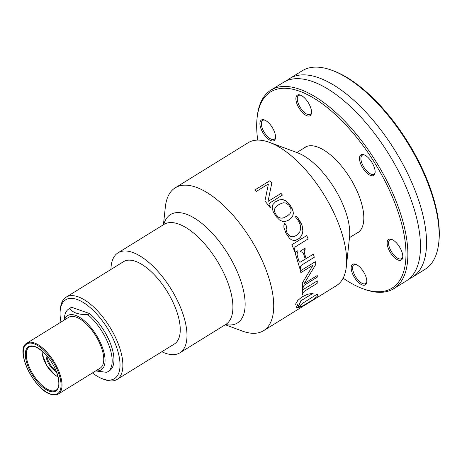 <?xml version="1.0" encoding="UTF-8"?>
<svg xmlns="http://www.w3.org/2000/svg" width="462" height="462" viewBox="0 0 462 462"><rect width="100%" height="100%" fill="white"/><g stroke="black" fill="none" stroke-linecap="round" stroke-linejoin="round"><path stroke-width="0.69" d="M286.735 80.677A116.742 51.727 58.3 0 1 289.628 78.557A116.742 51.727 58.3 0 1 419.109 201.663A116.742 51.727 58.3 0 1 412.439 277.131A116.742 51.727 58.3 0 1 409.251 278.777M270.963 90.102L283.547 82.323A116.742 51.727 58.3 0 1 297.505 78.661A116.742 51.727 58.3 0 1 413.028 205.423A116.742 51.727 58.3 0 1 415.864 270.039A116.742 51.727 58.3 0 1 406.358 280.896L393.774 288.675A116.742 51.727 -121.7 0 0 390.205 187.641A116.742 51.727 -121.7 0 0 299.63 89.235A116.742 51.727 -121.7 0 0 270.963 90.102A116.742 51.727 -121.7 0 0 257.242 116.528L257.086 118.001A115.396 51.132 58.3 0 1 298.983 91.026A115.396 51.132 58.3 0 1 398.891 214.356A115.396 51.132 58.3 0 1 362.618 288.635A115.396 51.132 58.3 0 1 343.127 278.17M289.628 78.557L302.212 70.778A116.742 51.727 58.3 0 1 330.879 69.912A116.742 51.727 58.3 0 1 331.976 70.305A116.742 51.727 58.3 0 1 407.611 142.856A116.742 51.727 58.3 0 1 438.738 242.931A116.742 51.727 58.3 0 1 425.023 269.352L412.439 277.131M438.738 242.931L438.9 241.459A115.396 51.132 -121.7 0 0 408.125 142.539A115.396 51.132 -121.7 0 0 333.368 70.819L331.976 70.305M362.618 288.635L364.004 289.148A116.742 51.727 -121.7 0 0 365.101 289.547A116.742 51.727 -121.7 0 0 393.774 288.675M257.738 140.113A115.396 51.132 58.3 0 1 257.086 118.001M311.515 112.399A11.088 4.915 58.3 0 1 310.297 114.385A11.088 4.915 58.3 0 1 300.283 107.542A11.088 4.915 58.3 0 1 298.631 95.53A11.088 4.915 58.3 0 1 300.958 95.322M310.747 107.9A12.093 5.359 -121.7 0 0 300.416 95.097A12.093 5.359 -121.7 0 0 299.139 108.252A12.093 5.359 -121.7 0 0 311.475 112.982A12.093 5.359 -121.7 0 0 310.747 107.9M375.132 172.112A11.088 4.915 58.3 0 1 374.006 174.041A11.088 4.915 58.3 0 1 373.914 174.099A11.088 4.915 58.3 0 1 363.906 167.256A11.088 4.915 58.3 0 1 362.248 155.244A11.088 4.915 58.3 0 1 364.576 155.041M373.775 175.369A12.093 5.359 -121.7 0 0 375.098 172.696A12.093 5.359 -121.7 0 0 371.87 162.329A12.093 5.359 -121.7 0 0 364.033 154.81A12.093 5.359 -121.7 0 0 361.336 165.367A12.093 5.359 -121.7 0 0 373.775 175.369M402.783 256.699A11.088 4.915 58.3 0 1 401.559 258.691A11.088 4.915 58.3 0 1 395.189 256.37A11.088 4.915 58.3 0 1 389.229 246.893A11.088 4.915 58.3 0 1 389.899 239.836A11.088 4.915 58.3 0 1 392.226 239.628M394.369 257.49A12.093 5.359 -121.7 0 0 402.743 257.288A12.093 5.359 -121.7 0 0 399.52 246.922A12.093 5.359 -121.7 0 0 391.684 239.403A12.093 5.359 -121.7 0 0 387.26 244.594A12.093 5.359 -121.7 0 0 394.369 257.49M366.811 281.577A11.088 4.915 58.3 0 1 365.592 283.57A11.088 4.915 58.3 0 1 353.297 271.875A11.088 4.915 58.3 0 1 353.927 264.709A11.088 4.915 58.3 0 1 356.254 264.507M351.94 272.147A12.093 5.359 -121.7 0 0 360.331 283.922A12.093 5.359 -121.7 0 0 366.776 282.161A12.093 5.359 -121.7 0 0 363.548 271.795A12.093 5.359 -121.7 0 0 355.711 264.281A12.093 5.359 -121.7 0 0 351.94 272.147M303.465 148.412A50.225 22.251 58.3 0 1 304.926 147.309A50.225 22.251 58.3 0 1 350.271 178.32A50.225 22.251 58.3 0 1 357.761 232.738A50.225 22.251 58.3 0 1 356.127 233.553M268.312 122.557A12.093 5.359 -121.7 0 0 264.449 119.976A12.093 5.359 -121.7 0 0 263.167 133.131A12.093 5.359 -121.7 0 0 275.508 137.861A12.093 5.359 -121.7 0 0 268.312 122.557M275.548 137.272A11.088 4.915 58.3 0 1 274.324 139.264A11.088 4.915 58.3 0 1 264.316 132.421A11.088 4.915 58.3 0 1 262.664 120.409A11.088 4.915 58.3 0 1 264.986 120.201M89.616 313.571L87.826 314.68C78.401 314.709 72.419 312.618 69.872 308.397L71.662 307.288L89.616 313.571A36.954 16.372 58.3 0 1 111.227 345.657A36.954 16.372 58.3 0 1 109.5 370.68L107.704 371.789A36.954 16.372 58.3 0 1 106.664 372.32L95.663 370.94M87.826 314.68A36.954 16.372 58.3 0 1 109.436 346.766A36.954 16.372 58.3 0 1 107.704 371.789M64.183 320.097L64.489 317.296A36.954 16.372 58.3 0 1 68.832 308.928A36.954 16.372 58.3 0 1 69.872 308.397M64.495 319.906A31.913 14.143 58.3 0 1 96.454 335.297A31.913 14.143 58.3 0 1 95.946 370.767M68.699 317.307A29.897 13.248 58.3 0 1 95.692 335.764A29.897 13.248 58.3 0 1 100.15 368.162L58.403 393.982A29.897 13.248 -121.7 0 0 53.944 361.59A29.897 13.248 -121.7 0 0 26.946 343.127L68.699 317.307M68.832 308.928L70.622 307.819A36.954 16.372 58.3 0 1 71.662 307.288M102.628 378.863L104.707 379.637A48.377 21.437 -121.7 0 0 105.163 379.799A48.377 21.437 -121.7 0 0 117.042 379.441A48.377 21.437 -121.7 0 0 109.829 327.027A48.377 21.437 -121.7 0 0 66.153 297.158A48.377 21.437 -121.7 0 0 60.47 308.102L60.227 310.314A46.362 20.542 58.3 0 1 107.334 328.13A46.362 20.542 58.3 0 1 103.061 379.025A46.362 20.542 58.3 0 1 102.628 378.863A46.362 20.542 58.3 0 1 92.435 372.938M66.153 297.158L123.527 261.671A48.377 21.437 58.3 0 1 167.204 291.539A48.377 21.437 58.3 0 1 174.417 343.959L117.042 379.441M60.984 322.078A46.362 20.542 58.3 0 1 60.227 310.314M161.827 351.744A58.789 26.051 -121.7 0 0 179.897 352.812A58.789 26.051 -121.7 0 0 171.125 289.114A58.789 26.051 -121.7 0 0 118.047 252.812A58.789 26.051 -121.7 0 0 113.075 258.668A58.789 26.051 -121.7 0 0 110.938 269.456M163.421 224.751L165.367 206.832A83.986 37.214 58.3 0 1 166.516 200.641A83.986 37.214 58.3 0 1 175.237 187.82A83.986 37.214 58.3 0 1 251.062 239.674A83.986 37.214 58.3 0 1 263.588 330.682A83.986 37.214 58.3 0 1 242.96 331.306A83.986 37.214 58.3 0 1 242.175 331.017L225.265 324.757M175.237 187.82L248.123 142.741A83.986 37.214 58.3 0 1 269.537 142.4L297.464 152.749A56.965 25.243 58.3 0 1 334.367 188.155A56.965 25.243 58.3 0 1 349.561 236.983L346.344 266.591A83.986 37.214 58.3 0 1 336.475 285.603L263.588 330.682M269.537 142.4A83.986 37.214 58.3 0 1 323.949 194.6A83.986 37.214 58.3 0 1 346.344 266.591M279.377 204.302L276.905 205.931L275.075 207.894L274.416 209.8L274.601 211.735L275.993 214.553L278.442 217.186L280.884 218.168L283.604 217.85L287.768 215.615L290.044 213.583L291.077 211.405L290.864 208.593L288.929 205.226L286.076 203.055L283.246 202.76L279.377 204.302M275.462 207.357L274.463 209.471L274.59 211.746L275.981 214.564L278.43 217.192L280.174 218.041L282.247 218.168L284.24 217.619L287.225 215.973M289.316 219.675L285.857 221.315L282.455 221.413L279.493 219.976L276.472 216.926L273.308 211.971L272.141 207.865L272.857 204.631L275.491 201.836L278.904 200.04L282.421 199.601L285.533 200.652L288.681 203.286L292.024 208.247L293.272 212.208L292.81 215.8L291.418 217.943L289.304 219.687L290.442 218.849M317.296 277.136L304.215 285.268L303.401 286.255L302.835 289.062L302.46 289.293A83.986 37.295 -121.7 0 0 302.287 283.189L312.907 265.309A83.986 37.278 -121.7 0 0 312.895 265.234L300.843 272.667A83.986 37.278 -121.7 0 0 300.467 270.848L315.321 261.688A83.986 37.278 58.3 0 1 315.858 264.345L304.273 283.466A83.986 37.295 58.3 0 1 304.279 283.529L317.232 275.537A83.986 37.295 58.3 0 1 317.296 277.136L304.735 284.892M295.432 216.834L296.35 216.268L297.926 218.151L302.102 225.606L302.887 231.069L301.565 235.58L300.092 237.566L298.198 239.102L295.541 240.263L293.26 240.39L291.36 239.738L289.483 238.288L286.082 233.35A83.986 37.231 -121.6 0 0 285.799 232.819L283.876 227.275L283.928 225.029L284.869 223.342A83.986 37.22 58.4 0 1 286.983 227.021L286.094 229.395L287.017 232.629A83.986 37.231 58.4 0 1 287.197 232.969L289.714 235.99L292.798 236.81L294.947 236.215L296.789 235.106L299.798 231.82L300.716 228.626L300.317 225.086L298.591 221.084L295.432 216.834M292.498 236.827L292.798 236.81L292.498 236.827M317.146 283.345L304.285 291.32L303.245 292.481L302.004 295.218A83.986 37.301 -121.7 0 0 302.437 290.038L317.284 280.873A83.986 37.301 58.3 0 1 317.146 283.345L304.539 291.141M282.426 195.108L269.375 203.234L268.988 204.406L270.53 207.392L270.149 207.629A83.986 37.185 -121.6 0 0 264.911 200.999L268.405 184.055A83.986 37.168 -121.7 0 0 268.353 184.003L256.295 191.435A83.986 37.162 -121.7 0 0 254.845 189.986L269.71 180.821A83.986 37.162 58.3 0 1 271.818 182.952L268.035 201.317A83.986 37.185 58.3 0 1 268.093 201.386L281.058 193.393A83.986 37.185 58.4 0 1 282.426 195.108M308.125 238.906L295.183 246.985L294.594 248.25L295.149 251.646L294.768 251.877A83.986 37.249 -121.7 0 0 291.857 244.739L306.716 235.58A83.986 37.249 58.3 0 1 308.125 238.906L295.645 246.598M313.409 254.123A83.951 37.255 58.3 0 1 314.264 257.265L301.224 265.379L300.537 266.609L300.67 269.814L300.294 270.051L295.068 252.674L297.69 250.831A83.986 37.255 58.3 0 1 298.129 252.004L296.985 253.777L297.418 256.306A83.986 37.26 58.3 0 1 297.516 256.583A83.986 37.266 58.3 0 1 298.775 260.499A83.986 37.266 58.3 0 1 298.885 260.863L299.405 262.041L300.069 262.266L305.243 259.159A83.986 37.266 -121.7 0 0 303.805 254.47L302.489 252.038L300.722 251.917A83.986 37.26 -121.7 0 0 300.41 251.051L304.972 248.238A83.986 37.26 58.3 0 1 305.284 249.105L304.123 250.895L304.666 253.938A83.986 37.266 58.3 0 1 306.098 258.633L313.427 254.112A83.986 37.272 58.3 0 1 314.281 257.276L301.224 265.379M313.224 293.197L300.808 300.866L297.638 307.715L296.003 307.247L297.632 305.255L297.788 304.088L297.049 303.863L295.582 304.308A83.986 37.312 -121.7 0 0 295.64 304.129A83.986 37.312 -121.7 0 0 295.692 303.95L297.817 300.41L302.154 296.812L307.692 294.259L313.224 293.197M314.501 295.824L317.481 294.063L317.862 295.103L317.273 296.286A83.986 37.318 58.3 0 1 317.151 296.431L313.75 299.266L306.716 303.725L301.172 306.681L298.007 307.68L302.148 303.574L314.501 295.824M288.022 220.449L288.912 219.941M290.431 218.855L291.955 217.273L292.948 215.407L293.312 213.663L293.093 211.163L290.483 205.619L286.873 201.576L283.304 199.746L279.781 199.786L275.479 201.848L272.846 204.649M288.9 219.947L289.304 219.687M303.326 286.359L303.216 286.758M303.193 286.74L303.107 287.214M303.055 287.358L303.014 287.734M302.991 287.716L302.957 288.138M302.933 288.121L302.899 288.571M302.876 288.554L302.835 289.062M302.812 289.045L302.46 289.258M300.837 272.644L312.895 265.234M315.309 261.7A83.951 37.266 58.3 0 1 315.835 264.333L315.858 264.345M315.835 264.333L304.273 283.466M317.209 275.548A83.951 37.283 58.3 0 1 317.273 277.119M296.338 216.274L297.661 217.81M297.649 217.816L298.469 218.884M298.458 218.89L299.63 220.663M299.619 220.663L300.265 221.743M300.248 221.743L301.282 223.643M301.264 223.648L301.588 224.307M301.571 224.313L302.622 227.512L302.887 231.069M302.87 231.069L302.835 231.618M302.818 231.618L302.754 232.167M302.737 232.167L302.662 232.692M302.645 232.692L302.379 233.708M302.362 233.708L301.802 235.135M301.784 235.135L301.565 235.58M301.547 235.58L301.311 236.013M301.293 236.013L300.433 237.202M300.416 237.202L300.092 237.566M300.075 237.566L299.746 237.907M299.728 237.907L299.001 238.548M298.983 238.548L297.817 239.322M297.799 239.322L297.436 239.53M297.418 239.53L297.06 239.714M297.043 239.714L295.154 240.35M295.137 240.35L294.773 240.407M294.756 240.407L294.404 240.448M294.386 240.448L294.011 240.459M284.858 223.354A83.951 37.203 58.4 0 1 286.966 227.027L286.983 227.021M286.966 227.027L286.492 227.691M286.215 228.338L286.094 229.395M286.082 229.4L286.128 229.828M286.14 230.064L286.249 230.55M286.301 230.815L286.486 231.37M286.475 231.37L286.862 232.288M286.844 232.288L287.017 232.629M287 232.634L287.814 234.015M287.797 234.015L288.259 234.621M288.704 235.152L289.212 235.608M289.195 235.614L290.246 236.301M290.488 236.434L291.06 236.631M291.043 236.631L291.337 236.711M291.326 236.711L291.626 236.763M291.609 236.763L291.915 236.798M291.897 236.804L292.203 236.815M292.186 236.815L292.781 236.81M302.697 293.653L302.633 293.976M302.61 293.953L302.541 294.294M302.518 294.277L302.454 294.635M302.431 294.612L302.379 294.987M302.356 294.97L302.004 295.183M317.261 280.89A83.951 37.283 58.3 0 1 317.123 283.322M269.103 204.833L269.427 205.498M269.415 205.515L270.195 206.843M270.183 206.855L270.513 207.403M267.723 187.387L268.405 184.055M254.857 189.998L269.71 180.821M269.71 180.838A83.951 37.151 58.3 0 1 271.818 182.969M271.385 185.089L268.035 201.317M268.081 201.403L281.058 193.393M281.046 193.411A83.951 37.168 58.4 0 1 282.409 195.114M294.675 247.828L294.583 248.406M294.548 248.562L294.577 249.064M294.594 249.428L294.872 250.675M294.854 250.67L295.149 251.646M295.126 251.64L294.768 251.865M306.704 235.585A83.951 37.231 58.3 0 1 308.102 238.906M300.612 266.216L300.537 266.609M300.479 266.892L300.473 267.238M300.444 267.59L300.496 268.226M300.479 268.214L300.537 268.705M300.514 268.693L300.67 269.814M300.652 269.802L300.288 270.027M297.678 250.837A83.951 37.243 58.3 0 1 298.106 251.998L298.129 252.004M298.106 251.998L297.32 252.91M296.991 253.644L296.968 254.054M296.951 254.048L296.979 254.36M296.962 254.354L297.054 254.903M297.066 255.099L297.262 255.786M297.245 255.781L297.499 256.577A83.951 37.249 58.3 0 1 298.752 260.493L298.885 260.863M298.862 260.857L298.989 261.192M298.972 261.18L299.105 261.469M304.96 248.244A83.951 37.243 58.3 0 1 305.267 249.099L305.284 249.105M305.267 249.099L304.885 249.515M304.689 249.711L304.493 250.006M304.239 250.41L304.146 250.768M304.077 251.161L304.1 251.472M304.135 252.004L304.487 253.378M304.47 253.367L304.666 253.938M304.643 253.933A83.951 37.249 58.3 0 1 306.075 258.622L306.098 258.633M296.009 307.242L297.615 307.686A83.951 37.301 -121.7 0 0 300.791 300.837L313.155 293.203M295.593 304.267L297.031 303.84L297.788 304.088M298.036 307.652L303.072 305.723L312.826 299.861L317.013 296.546L317.781 295.322L317.712 294.34M50.358 393.947A29.227 12.948 58.3 0 1 23.308 351.172A29.227 12.948 58.3 0 1 52.824 361.498A29.227 12.948 58.3 0 1 50.358 393.947M49.786 390.315A25.364 11.238 58.3 0 1 27.887 363.38A25.364 11.238 58.3 0 1 29.331 346.985C33.414 344.837 39.172 347.713 46.616 355.619C57.675 367.619 62.266 387.566 56.017 390.13A25.364 11.238 58.3 0 1 49.786 390.315M49.463 391.21A26.034 11.538 -121.7 0 0 51.663 362.306A26.034 11.538 -121.7 0 0 25.364 353.107A26.034 11.538 -121.7 0 0 49.463 391.21M57.993 376.749A17.804 7.889 58.3 0 1 42.186 351.195M55.804 370.322A11.255 4.984 58.3 0 1 47.638 359.13A11.255 4.984 58.3 0 1 46.962 356.017M45.975 354.897A11.925 5.284 -121.7 0 0 56.37 371.702M118.047 252.812L163.97 224.411A58.789 26.051 58.3 0 1 217.048 260.712A58.789 26.051 58.3 0 1 225.82 324.411L179.897 352.812M225.623 324.532A63.71 28.228 -121.7 0 0 228.049 254.106A63.71 28.228 -121.7 0 0 163.825 224.353A63.71 28.228 -121.7 0 0 163.779 224.532M349.486 237.659L359.217 231.641M296.829 152.518L306.56 146.494M58.403 393.982C57.554 395.131 54.972 395.224 50.647 394.265C33.686 389.501 14.414 349.024 26.946 343.127M58.045 376.963L55.376 375.398L46.91 365.916L42.215 354.071L42.019 351.051M226.201 324.237L225.82 324.411M163.97 224.411L164.299 224.151"/></g></svg>
